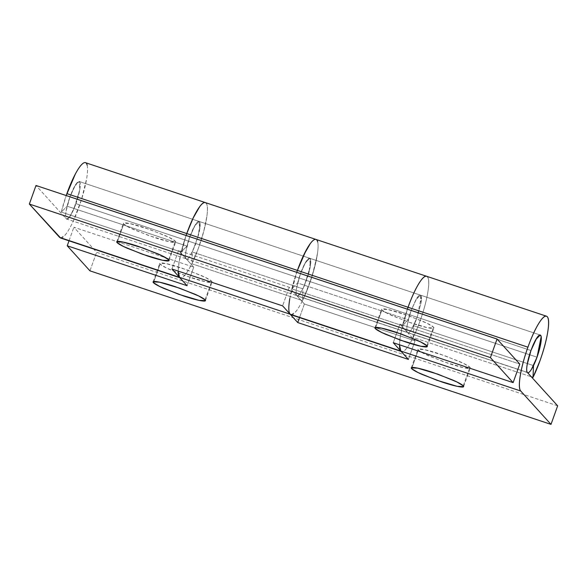 <?xml version="1.0" encoding="UTF-8"?>
<svg xmlns="http://www.w3.org/2000/svg" width="587" height="587" viewBox="0 0 587 587"><rect width="100%" height="100%" fill="white"/><g stroke="black" fill="none" stroke-linecap="round" stroke-linejoin="round"><path stroke-width="0.44" stroke-dasharray="2.94 2.2" d="M178.162 271.084L179.13 261.765L186.086 235.468L181.17 251.999L61.297 212.076L66.214 195.552A39.674 7.91 108.4 0 0 61.297 212.076L67.123 206.198L69.912 196.983L74.116 187.231L77.924 181.889C79.003 181.075 79.715 181.368 80.052 182.762L79.788 189.557L77.213 199.969L73.199 210.506L69.105 217.608C67.843 219.134 66.911 219.56 66.294 218.885L66.676 219.142L69.42 217.197L73.764 209.243L79.788 189.557L79.208 181.5L74.644 186.262L69.912 196.983A19.833 3.955 108.4 0 0 66.588 219.105A19.833 3.955 108.4 0 0 75.972 203.66L537.024 357.197L75.972 203.66A19.833 3.955 108.4 0 0 79.296 181.537A19.833 3.955 108.4 0 0 69.912 196.983L530.964 350.52L69.912 196.983L75.503 184.832C77.389 181.86 78.753 180.833 79.59 181.757C80.426 182.674 80.492 185.279 79.788 189.557L75.972 203.66L70.389 215.803C68.496 218.782 67.131 219.802 66.294 218.885C65.458 217.96 65.392 215.363 66.104 211.085L69.912 196.983L67.123 206.198L186.996 246.114L189.784 236.899L69.912 196.983L189.784 236.899L194.517 226.178L199.088 221.416L199.661 229.473L195.845 243.576C191.069 255.448 187.847 260.525 186.174 258.801L66.294 218.885L35.998 185.485L66.294 218.885L186.174 258.801C187.011 259.725 188.368 258.698 190.261 255.727L195.845 243.576L199.661 229.473C200.365 225.195 200.299 222.598 199.463 221.673C198.626 220.756 197.261 221.776 195.376 224.755L189.784 236.899L186.996 246.114L181.17 251.999L61.297 212.076L67.123 206.198L186.996 246.114L181.17 251.999A39.674 7.91 -71.6 0 1 186.086 235.468A39.674 7.91 108.4 0 0 178.206 271.099M123.732 224.029L117.495 241.44L123.732 224.029C124.899 225.313 128.421 227.257 134.291 229.847L153.794 237.302C160.919 239.672 166.591 241.242 170.802 242.013C175.021 242.776 176.54 242.512 175.366 241.22L168.975 237.331L150.089 229.598L129.764 223.53L123.402 223.265L123.732 224.029L130.123 227.917L149.01 235.651L169.335 241.719L175.696 241.983L175.366 241.22C174.192 239.929 170.678 237.992 164.808 235.394L145.305 227.947C138.18 225.577 132.508 224.007 128.289 223.236C124.077 222.473 122.558 222.737 123.732 224.029M168.718 259.784L175.366 241.22L168.718 259.784M381.917 310.009L375.68 327.429L381.917 310.009C383.091 311.301 386.613 313.238 392.483 315.835L411.979 323.283C419.111 325.653 424.783 327.223 428.994 327.994C433.206 328.757 434.725 328.493 433.558 327.201L427.16 323.312L408.281 315.579L387.948 309.51L381.594 309.246L381.917 310.009L388.315 313.898L407.195 321.632L427.527 327.7L433.881 327.964L433.558 327.201C432.384 325.91 428.862 323.973 422.992 321.382L403.496 313.928C396.364 311.558 390.693 309.987 386.481 309.217C382.269 308.454 380.75 308.718 381.917 310.009M426.91 345.765L433.558 327.201L426.91 345.765M60.608 238.006A39.674 7.91 108.4 0 0 80.808 201.737A39.674 7.91 108.4 0 0 85.232 162.621M204.958 202.522A39.674 7.91 -71.6 0 1 198.876 246.922A39.674 7.91 -71.6 0 1 180.51 277.937M290.176 314.214A39.674 7.91 -71.6 0 1 296.736 272.317A39.674 7.91 108.4 0 0 291.82 288.848L297.646 282.971L408.295 319.82L411.091 310.596L300.441 273.747L297.646 282.971L408.295 319.82L402.477 325.697A39.674 7.91 -71.6 0 1 407.393 309.166A39.674 7.91 108.4 0 0 399.512 344.804M291.13 314.779A39.674 7.91 108.4 0 0 311.33 278.509A39.674 7.91 108.4 0 0 315.762 239.386M426.265 276.22A39.674 7.91 -71.6 0 1 420.182 320.619A39.674 7.91 -71.6 0 1 401.816 351.635M407.473 332.499C406.637 331.582 406.571 328.977 407.283 324.706L411.091 310.596L416.682 298.453C418.568 295.481 419.932 294.454 420.769 295.378C421.605 296.296 421.671 298.9 420.967 303.171L417.152 317.281A19.833 3.955 108.4 0 1 413.63 325.697L413.138 337.452L531.33 376.81L413.138 337.452L413.63 325.697L533.502 365.613L413.63 325.697L417.152 317.281L421.312 296.758L420.387 295.122L416.11 299.385L411.091 310.596L530.964 350.52L411.091 310.596C407.672 319.636 405.683 331.677 407.473 332.499L399.901 324.156L393.253 342.713L399.901 324.156L519.774 364.072L399.901 324.156L407.473 332.499L296.824 295.65L289.252 287.3L178.595 250.451L186.174 258.801L407.473 332.499C408.31 333.423 409.675 332.396 411.568 329.424L417.152 317.281C412.375 329.153 409.146 334.223 407.473 332.499L527.346 372.422L407.473 332.499L415.053 340.849L407.473 332.499L297.205 295.907L299.95 293.97L304.293 286.008L310.31 266.322L309.738 258.265L305.174 263.027L300.441 273.747L411.091 310.596L415.823 299.884L420.387 295.122L420.967 303.171L417.152 317.281L420.967 303.171C421.671 298.9 421.605 296.296 420.769 295.378C419.932 294.454 418.568 295.481 416.682 298.453L411.091 310.596L408.295 319.82L402.477 325.697L291.82 288.848L402.477 325.697L407.393 309.166L400.437 335.471L399.468 344.789M527.618 372.642L297.205 295.907M60.652 238.036L65.26 234.895C67.769 231.85 70.506 227.118 73.456 220.697L81.483 199.624L86.627 178.786C87.661 172.527 87.845 167.999 87.162 165.211M205.567 202.669L206.11 203.109C207.783 204.958 207.915 210.153 206.499 218.709C205.09 227.264 202.552 236.664 198.876 246.922C195.207 257.172 191.479 265.273 187.701 271.216C183.922 277.159 181.2 279.207 179.527 277.365M289.787 298.622L296.736 272.317L291.82 288.848L297.646 282.971L300.441 273.747L304.646 263.996L308.454 258.662C309.532 257.847 310.244 258.141 310.582 259.535L310.31 266.322L307.742 276.741L303.728 287.278L299.627 294.38C298.372 295.907 297.433 296.325 296.824 295.65L289.252 287.3L178.595 250.451L171.947 269.015L178.595 250.451L186.174 258.801C185.331 257.884 185.272 255.279 185.976 251.001L189.784 236.899C186.365 245.931 184.377 257.979 186.174 258.801L193.747 267.151L187.099 285.715L193.747 267.151L186.174 258.801M289.252 287.3L282.604 305.864L289.252 287.3M291.174 314.808L295.782 311.668C298.299 308.623 301.028 303.89 303.985 297.47L312.005 276.396L317.156 255.558C318.191 249.292 318.367 244.772 317.692 241.976M426.551 276.264A39.674 7.91 108.4 0 1 420.182 320.619A39.674 7.91 -71.6 0 1 413.138 337.452A39.674 7.91 108.4 0 0 420.182 320.619C423.851 310.369 426.397 300.962 427.806 292.407C429.222 283.859 429.09 278.656 427.417 276.815L426.874 276.374L427.417 276.815C429.09 278.656 429.222 283.859 427.806 292.407C426.397 300.962 423.851 310.369 420.182 320.619C416.513 330.87 412.786 338.97 409.007 344.914C405.228 350.857 402.506 352.912 400.826 351.063M418.282 350.079L412.045 367.499L418.282 350.079C419.448 351.371 422.97 353.315 428.84 355.905L448.343 363.353C455.468 365.73 461.14 367.301 465.352 368.064C469.571 368.834 471.09 368.57 469.916 367.279L463.525 363.382L444.638 355.656L424.313 349.588L417.951 349.316L418.282 350.079L424.672 353.976L443.559 361.709L463.884 367.778L470.246 368.042L469.916 367.279C468.749 365.987 465.227 364.05 459.357 361.453L439.854 354.005C432.729 351.628 427.057 350.057 422.845 349.294C418.626 348.531 417.108 348.788 418.282 350.079M463.268 385.842L469.916 367.279L463.268 385.842M160.09 264.099L153.853 281.518L160.09 264.099C161.264 265.39 164.786 267.334 170.656 269.925L190.151 277.372C197.283 279.75 202.955 281.32 207.167 282.083C211.379 282.853 212.898 282.589 211.731 281.298L205.333 277.402L186.446 269.668L166.121 263.6L159.767 263.336L160.09 264.099L166.481 267.995L185.367 275.729L205.692 281.797L212.054 282.061L211.731 281.298C210.557 280.006 207.035 278.062 201.165 275.472L181.669 268.024C174.537 265.647 168.865 264.077 164.654 263.314C160.442 262.543 158.916 262.807 160.09 264.099M205.083 299.862L211.731 281.298L205.083 299.862M315.813 239.401A39.674 7.91 -71.6 0 1 316.026 261.42A39.674 7.91 -71.6 0 1 302.488 300.603L191.839 263.754A39.674 7.91 108.4 0 0 205.369 224.572A39.674 7.91 108.4 0 0 205.157 202.552M315.234 239.379C316.569 239.21 317.442 240.325 317.846 242.732C318.249 245.131 318.147 248.572 317.53 253.056L314.368 268.259L308.989 285.26L302.488 300.603L302.98 288.848L308.916 272.676C310.501 266.703 311.081 262.448 310.655 259.909C310.23 257.37 308.96 257.532 306.854 260.393C304.741 263.247 302.606 267.701 300.441 273.747L296.626 287.85C295.921 292.128 295.987 294.733 296.824 295.65L304.396 304L296.824 295.65C295.026 294.828 297.015 282.787 300.441 273.747L189.784 236.899L300.441 273.747L305.46 262.536L309.738 258.265L310.655 259.909L308.916 272.676L302.98 288.848L192.323 251.992L198.267 235.827L200.006 223.06L199.088 221.416L194.803 225.687L189.784 236.899C191.956 230.852 194.092 226.399 196.197 223.544C198.311 220.683 199.58 220.521 200.006 223.06C200.431 225.599 199.851 229.855 198.267 235.827L192.323 251.992L191.839 263.754L302.488 300.603L302.98 288.848L192.323 251.992L191.839 263.754L198.333 248.411L203.718 231.41L206.881 216.207C207.49 211.724 207.593 208.282 207.189 205.883C206.785 203.476 205.92 202.361 204.584 202.53M304.396 304L415.053 340.849L408.405 359.413L415.053 340.849L304.396 304L299.531 317.589L304.396 304M557.65 405.815L96.598 252.278L73.874 227.228L193.747 267.151L73.874 227.228L96.598 252.278L557.65 405.815M89.95 270.842L96.598 252.278L89.95 270.842M69.009 240.824L73.874 227.228L69.009 240.824M79.208 181.5L540.26 335.038L79.208 181.5M116.754 241.822L123.402 223.265M374.946 327.81L381.594 309.246M179.864 277.739L180.282 277.878M401.17 351.437L401.589 351.576M427.233 346.528L433.881 327.964M169.049 260.547L175.696 241.983M411.304 367.88L417.951 349.316M153.119 281.899L159.767 263.336M205.406 300.625L212.054 282.061M463.598 386.606L470.246 368.042"/><path stroke-width="0.88" d="M537.024 357.197A19.833 3.955 -71.6 0 1 527.64 372.642A19.833 3.955 -71.6 0 1 530.964 350.52A19.833 3.955 -71.6 0 1 540.348 335.074A19.833 3.955 -71.6 0 1 537.024 357.197L531.44 369.348C529.547 372.319 528.183 373.347 527.346 372.422C526.51 371.498 526.444 368.9 527.155 364.622L530.964 350.52L536.555 338.369C538.44 335.397 539.805 334.377 540.642 335.294C541.478 336.219 541.544 338.816 540.84 343.094L537.024 357.197L533.502 365.613L537.024 357.197L540.84 343.094C541.544 338.816 541.478 336.219 540.642 335.294C539.805 334.377 538.44 335.397 536.555 338.369L530.964 350.52L535.982 339.308L540.26 335.038L541.185 336.681L537.024 357.197M117.495 241.44L117.084 242.585L116.754 241.822L123.116 242.093L143.441 248.162L162.328 255.888L168.718 259.784C169.892 261.076 168.374 261.34 164.155 260.569C159.943 259.806 154.271 258.236 147.146 255.859L127.643 248.411C121.773 245.821 118.251 243.876 117.084 242.585C115.91 241.294 117.429 241.037 121.648 241.8C125.86 242.563 131.532 244.133 138.657 246.511L158.16 253.958C164.03 256.556 167.552 258.493 168.718 259.784L169.049 260.547L162.687 260.283L142.362 254.215L123.475 246.481L117.084 242.585L117.495 241.44M375.68 327.429L375.269 328.573L374.946 327.81L381.308 328.074L401.633 334.142L420.519 341.876L426.91 345.765C428.084 347.056 426.558 347.321 422.347 346.557C418.135 345.787 412.463 344.217 405.331 341.847L385.835 334.392C379.965 331.802 376.443 329.865 375.269 328.573C374.102 327.282 375.621 327.018 379.833 327.781C384.045 328.551 389.717 330.121 396.849 332.491L416.344 339.946C422.214 342.537 425.736 344.474 426.91 345.765L427.233 346.528L420.879 346.264L400.554 340.196L381.667 332.462L375.269 328.573L375.68 327.429M85.232 162.621A39.674 7.91 108.4 0 0 66.881 193.637L186.754 233.56A39.674 7.91 -71.6 0 1 204.958 202.522M178.206 271.099A39.674 7.91 108.4 0 0 179.527 277.365L171.947 269.015L282.604 305.864L290.176 314.214L59.654 237.442L179.527 277.365L171.947 269.015L282.604 305.864L290.176 314.214L400.826 351.063L291.174 314.808M315.762 239.386A39.674 7.91 108.4 0 0 297.411 270.409L408.06 307.258A39.674 7.91 -71.6 0 1 426.265 276.22M178.162 271.084L179.527 277.365L187.099 285.715L67.226 245.792L89.95 270.842L551.002 424.379L520.706 390.986L400.826 351.063L393.253 342.713L513.126 382.636L490.402 357.593L29.35 204.049L35.998 185.485L497.05 339.029L519.774 364.072L497.05 339.029L35.998 185.485L29.35 204.049L60.652 238.036M426.551 276.264A39.674 7.91 108.4 0 0 408.06 307.258L407.385 309.166L408.06 307.258A39.674 7.91 108.4 0 0 407.393 309.166A39.674 7.91 -71.6 0 1 408.06 307.258L297.411 270.409A39.674 7.91 108.4 0 0 296.736 272.317A39.674 7.91 -71.6 0 1 297.411 270.409L296.736 272.317L297.411 270.409A39.674 7.91 -71.6 0 1 315.813 239.401M59.654 237.442L29.35 204.049L490.402 357.593L497.05 339.029L490.402 357.593L513.126 382.636L519.774 364.072L513.126 382.636L393.253 342.713L408.405 359.413L297.748 322.564L290.176 314.214L297.748 322.564L408.405 359.413L400.826 351.063L520.706 390.986A39.674 7.91 -71.6 0 1 527.933 347.181A39.674 7.91 -71.6 0 1 546.424 316.188A39.674 7.91 -71.6 0 1 540.055 360.535A39.674 7.91 -71.6 0 1 533.018 377.375L531.33 376.81L533.018 377.375L533.502 365.613L533.018 377.375L540.055 360.535C543.723 350.285 546.27 340.886 547.678 332.33C549.094 323.775 548.962 318.58 547.289 316.731C545.616 314.889 542.887 316.936 539.108 322.887C535.329 328.83 531.609 336.931 527.933 347.181L408.06 307.258C411.736 297.007 415.457 288.907 419.235 282.963C423.014 277.02 425.744 274.965 427.417 276.815C425.744 274.965 423.014 277.02 419.235 282.963C415.457 288.907 411.736 297.007 408.06 307.258L527.933 347.181C524.264 357.432 521.726 366.838 520.309 375.387C518.901 383.942 519.033 389.144 520.706 390.986L551.002 424.379L89.95 270.842L67.226 245.792L69.009 240.824L67.226 245.792L187.099 285.715L179.527 277.365L290.176 314.214C288.503 312.372 288.371 307.17 289.787 298.622M205.157 202.552A39.674 7.91 108.4 0 0 186.754 233.56L186.086 235.468L186.754 233.56A39.674 7.91 108.4 0 0 186.086 235.468A39.674 7.91 -71.6 0 1 186.754 233.56L66.881 193.637A39.674 7.91 108.4 0 0 66.214 195.552L75.29 174.141C78.203 168.645 80.742 165.086 82.906 163.465C85.064 161.836 86.487 162.416 87.162 165.211M317.692 241.976C317.009 239.188 315.593 238.608 313.429 240.23C311.271 241.859 308.733 245.417 305.82 250.906L297.411 270.409L186.754 233.56C190.43 223.309 194.15 215.209 197.929 209.266C201.708 203.315 204.437 201.268 206.11 203.109M412.045 367.499L411.634 368.643L411.304 367.88L417.665 368.152L437.99 374.213L456.877 381.946L463.268 385.842C464.442 387.134 462.923 387.398 458.711 386.628C454.492 385.864 448.82 384.294 441.695 381.917L422.192 374.469C416.322 371.879 412.808 369.935 411.634 368.643C410.46 367.352 411.979 367.095 416.198 367.858C420.409 368.621 426.081 370.192 433.206 372.569L452.709 380.016C458.579 382.607 462.101 384.551 463.268 385.842L463.598 386.606L457.236 386.341L436.911 380.273L418.025 372.54L411.634 368.643L412.045 367.499M153.853 281.518L153.442 282.663L153.119 281.899L159.473 282.164L179.805 288.232L198.685 295.965L205.083 299.862C206.25 301.153 204.731 301.41 200.519 300.647C196.307 299.884 190.636 298.313 183.504 295.936L164.008 288.488C158.138 285.898 154.616 283.954 153.442 282.663C152.275 281.371 153.794 281.107 158.006 281.877C162.217 282.64 167.889 284.211 175.021 286.588L194.517 294.036C200.387 296.626 203.909 298.57 205.083 299.862L205.406 300.625L199.052 300.361L178.719 294.292L159.84 286.559L153.442 282.663L153.853 281.518M204.584 202.53C203.241 202.698 201.576 204.137 199.58 206.844L193.211 217.938L186.754 233.56L297.411 270.409L303.861 254.787L310.237 243.693C312.233 240.986 313.898 239.555 315.234 239.379M527.346 372.422C525.556 371.6 527.544 359.552 530.964 350.52L527.155 364.622C526.444 368.9 526.51 371.498 527.346 372.422L557.65 405.815L551.002 424.379L557.65 405.815L527.346 372.422M399.512 344.804A39.674 7.91 108.4 0 0 400.826 351.063L399.468 344.789M299.531 317.589L297.748 322.564L299.531 317.589M60.41 237.955L180.282 277.878M85.482 162.68L546.534 316.217M290.932 314.727L401.589 351.576"/></g></svg>
